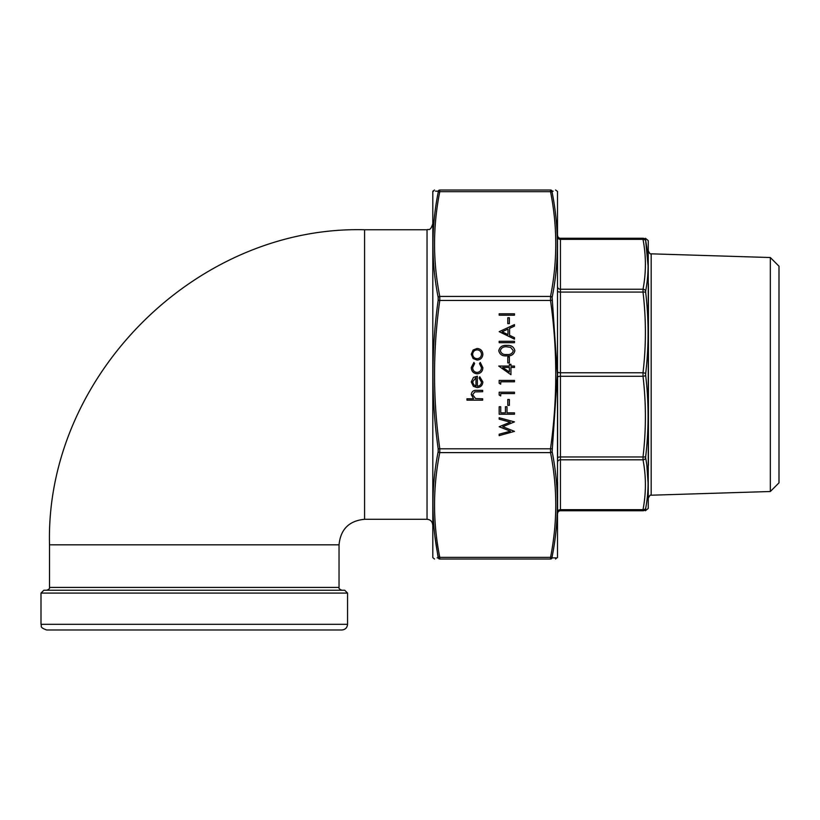 <?xml version="1.0" encoding="UTF-8"?>
<svg xmlns="http://www.w3.org/2000/svg" width="820" height="820" viewBox="0 0 820 820"><rect width="100%" height="100%" fill="white"/><g stroke="black" fill="none" stroke-linecap="round" stroke-linejoin="round"><path stroke-width="1.23" d="M339.039 544.828L49.518 544.828L49.518 587.407L339.039 587.407L339.039 544.828C340.556 529.31 349.064 520.792 364.582 519.285L427.035 519.285C430.479 519.613 432.376 521.51 432.704 524.954M194.278 590.246L344.718 590.246L347.557 593.085L41 593.085L43.839 590.246L341.878 590.246C339.552 589.303 338.609 588.35 339.039 587.407M341.878 629.986L46.678 629.986C38.796 627.177 42.148 626.008 41 624.307L347.557 624.307C347.219 627.751 345.322 629.647 341.878 629.986M477.158 373.828C473.447 373.418 471.49 371.327 471.264 367.565L473.888 362.43L474.606 363.588L472.638 367.667C472.781 370.517 474.247 372.116 477.035 372.454C479.854 372.116 481.33 370.517 481.483 367.657L479.515 363.588L480.274 362.43L482.857 367.678C482.662 371.347 480.766 373.407 477.158 373.828M477.096 360.072L473.119 358.545L471.264 354.271L473.109 350.017L477.096 348.479C480.643 348.808 482.56 350.734 482.857 354.271C482.57 357.817 480.643 359.744 477.096 360.072M509.363 357.028L509.363 362.922L507.795 362.922L507.795 357.028L509.363 357.028M506.821 345.435C511.188 345.056 513.873 346.819 514.868 350.724C513.853 354.588 511.167 356.29 506.821 355.849C502.465 356.3 499.78 354.599 498.755 350.724C499.759 346.819 502.445 345.056 506.821 345.435M509.363 317.729L509.363 323.623L507.795 323.623L507.795 317.729L509.363 317.729M514.478 313.793L514.478 315.177L499.154 315.177L499.154 313.793L514.478 313.793M482.662 398.786L482.662 400.16L466.949 400.16L466.949 398.786L473.581 398.786L471.264 394.522C471.766 391.447 473.652 390.043 476.943 390.34L482.662 390.34L482.662 391.714L474.852 391.878L472.638 394.768L475.61 398.571L482.662 398.786M514.478 339.152L499.154 331.68L514.478 324.607L514.478 326.104L509.568 328.369L509.568 335.318L514.478 337.645L514.478 339.152M514.478 341.304L514.478 342.688L499.154 342.688L499.154 341.304L514.478 341.304M510.942 367.442L510.942 374.719L498.755 366.068L509.363 366.068L509.363 364.305L510.942 364.305L510.942 366.068L514.478 366.068L514.478 367.442L510.942 367.442M514.478 431.361L499.154 435.635L499.154 434.21L510.388 431.207L499.154 426.748L510.317 422.177L499.154 419.153L499.154 417.749L514.478 421.88L502.752 426.697L514.478 431.361M477.363 386.21C479.884 386.005 481.268 384.641 481.483 382.12L479.126 377.999L479.772 376.78L482.857 381.956C482.57 385.451 480.643 387.327 477.096 387.583L473.355 386.302L471.264 381.915L473.468 377.405L477.363 376.185L477.363 386.21M514.478 412.839L514.478 414.213L499.154 414.213L499.154 406.751L500.723 406.751L500.723 412.839L505.438 412.839L505.438 406.751L507.006 406.751L507.006 412.839L514.478 412.839M509.363 399.473L509.363 405.367L507.795 405.367L507.795 399.473L509.363 399.473M500.723 393.579L500.723 395.937L499.154 395.035L499.154 392.206L514.478 392.206L514.478 393.579L500.723 393.579M500.723 381.792L500.723 384.149L499.154 383.247L499.154 380.418L514.478 380.418L514.478 381.792L500.723 381.792M432.806 557.6L432.806 191.439L432.806 557.6L434.518 559.014M557.497 191.439L557.497 557.6L557.497 191.439L555.57 190.014M552.137 300.233L550.538 300.448L550.538 296.43C557.497 261.518 557.497 226.597 550.538 191.685A1.701 1.189 169.1 0 1 552.137 192.351L552.137 191.183L552.137 192.351C559.096 227.365 559.096 262.39 552.137 297.414L557.385 374.514L552.137 451.625C559.096 486.721 559.096 521.745 552.137 556.688A1.701 1.189 -169.1 0 1 550.538 557.354L550.538 559.014C557.497 559.014 557.497 559.014 550.538 559.014L439.776 559.014C432.806 559.014 432.806 559.014 439.776 559.014A1.701 1.691 -90 0 1 438.177 557.856L437.132 557.866M555.57 559.014L556.821 557.897M439.776 190.014C432.806 190.014 432.806 190.014 439.776 190.014L550.538 190.014C557.497 190.014 557.497 190.014 550.538 190.014L550.538 191.685L439.776 191.685C432.806 226.597 432.806 261.518 439.776 296.43L439.776 300.448L438.177 300.233L438.177 297.414C431.217 262.318 431.217 227.294 438.177 192.351L438.177 191.183C431.217 191.121 431.217 191.121 438.177 191.183L438.177 192.351A1.701 1.189 10.9 0 1 439.776 191.685L439.776 190.014A1.701 1.691 -90 0 0 438.177 191.183L435.512 191.162M435 536.854L438.177 557.856C431.217 557.907 431.217 557.907 438.177 557.856L438.177 556.688C431.217 521.674 431.217 486.649 438.177 451.625L438.177 448.806C431.217 399.227 431.217 349.709 438.177 300.233M432.806 191.439L433.657 191.142M552.137 556.688L552.137 557.856C559.096 557.907 559.096 557.907 552.137 557.856L552.137 556.688M556.032 557.887L552.137 557.856A1.701 1.691 -90 0 1 550.538 559.014M550.538 190.014A1.701 1.691 -90 0 1 552.137 191.183C559.096 191.121 559.096 191.121 552.137 191.183L553.172 191.173M552.137 451.625A1.701 1.189 169.1 0 1 550.538 452.609L550.538 448.591C557.497 399.207 557.497 349.832 550.538 300.448L439.776 300.448C432.806 349.832 432.806 399.207 439.776 448.591L439.776 452.609C432.806 487.521 432.806 522.442 439.776 557.354L439.776 559.014M438.177 297.414A1.701 1.189 -10.9 0 1 439.776 296.43L550.538 296.43A1.701 1.189 -169.1 0 1 552.137 297.414M552.137 448.806L438.177 448.806M438.177 556.688A1.701 1.189 169.1 0 0 439.776 557.354L550.538 557.354C557.497 522.442 557.497 487.521 550.538 452.609L439.776 452.609A1.701 1.189 -169.1 0 1 438.177 451.625M507.99 329.097L502.137 331.792L507.99 334.57L507.99 329.097M500.333 350.683C501.256 353.635 503.418 354.906 506.811 354.476C510.204 354.896 512.367 353.635 513.299 350.683L510.665 347.393L506.811 346.809C503.429 346.46 501.266 347.752 500.333 350.683M509.363 372.013L509.363 367.442L502.711 367.442L509.363 372.013M477.107 349.853C474.401 350.109 472.914 351.585 472.638 354.281C472.914 356.977 474.401 358.453 477.107 358.699C479.803 358.453 481.258 356.977 481.483 354.281C481.258 351.585 479.803 350.109 477.107 349.853M475.979 386.066L475.979 377.569L472.638 381.853L473.693 384.734L475.979 386.066M557.6 458.954L557.6 375.99M557.6 482.385L557.6 512.613M648.077 265.864L645.678 240.731C648.866 257.439 648.866 274.188 645.678 290.946L645.678 292.381C648.866 319.482 648.866 346.563 645.678 373.633L645.678 375.406C648.866 402.538 648.866 429.629 645.678 456.658L645.678 458.083C648.866 474.893 648.866 491.631 645.678 508.308A2.839 2.286 -169.4 0 1 643.013 509.681L643.013 510.768C646.191 510.768 646.191 510.768 643.013 510.768L643.013 509.681C646.191 493.056 646.191 476.43 643.013 459.805L643.013 456.965C646.191 430.069 646.191 403.173 643.013 376.277L643.013 372.762C646.191 345.866 646.191 318.97 643.013 292.074L643.013 289.234C646.191 272.609 646.191 255.983 643.013 239.358L643.013 238.271L560.439 238.271A2.839 2.839 0 0 1 557.6 235.432M557.6 236.426L557.6 235.514M557.6 513.607A2.839 2.839 0 0 1 560.439 510.768L643.013 510.768A2.839 2.819 90 0 0 645.678 508.851C648.866 508.912 648.866 508.912 645.678 508.851L645.678 508.308L645.678 508.851M557.6 374.514L557.6 373.038M648.261 240.639L648.261 508.4L648.261 240.639L645.412 238.271M648.435 465.35L648.435 283.689M770.328 257.531L770.328 491.508L779 482.836L779 266.203L770.328 257.531L651.182 253.831L651.182 495.208C650.342 494.757 649.43 495.7 648.435 498.047M645.678 240.731L645.678 240.188C648.866 240.127 648.866 240.127 645.678 240.188L645.678 240.731A2.839 2.286 -10.6 0 0 643.013 239.358L560.439 239.358A2.839 2.296 0 0 1 557.6 237.062M560.439 238.271L560.439 372.762L643.013 372.762A2.839 0.871 6.6 0 1 645.678 373.633L645.678 375.406A2.839 0.871 -6.6 0 1 643.013 376.277L560.439 376.277A2.839 0.881 0 0 0 557.6 377.149M648.077 483.093L646.847 465.35M557.6 371.89A2.839 0.881 -0 0 0 560.439 372.762L560.439 456.965L643.013 456.965A2.839 0.871 6.6 0 0 645.678 456.658M645.678 458.083A2.839 2.286 169.4 0 1 643.013 459.805L560.439 459.805L560.439 510.768M557.6 291.192A2.839 0.881 0 0 0 560.439 292.074L643.013 292.074A2.839 0.871 -6.6 0 1 645.678 292.381M557.6 286.938A2.839 2.296 -0 0 0 560.439 289.234L643.013 289.234A2.839 2.286 10.6 0 1 645.678 290.946M643.013 238.271A2.839 2.819 90 0 1 645.678 240.188M427.035 519.285L427.035 229.754C428.706 228.667 430.008 231.845 432.704 224.085M364.582 519.285L364.582 229.754L427.035 229.754M557.6 511.977A2.839 2.296 180 0 1 560.439 509.681L643.013 509.681M557.6 462.101A2.839 2.296 180 0 1 560.439 459.805L560.439 456.965A2.839 0.881 0 0 0 557.6 457.847M49.518 544.828C45.172 376.482 196.205 225.418 364.582 229.754M347.557 624.307L347.557 593.085M41 624.307L41 593.085M49.518 587.407C49.866 588.483 48.923 589.436 46.678 590.246M432.919 191.142L434.518 190.014M770.328 491.508L651.182 495.208M648.261 508.4L645.412 510.768M651.182 253.831C650.342 254.282 649.43 253.339 648.435 250.992"/></g></svg>
